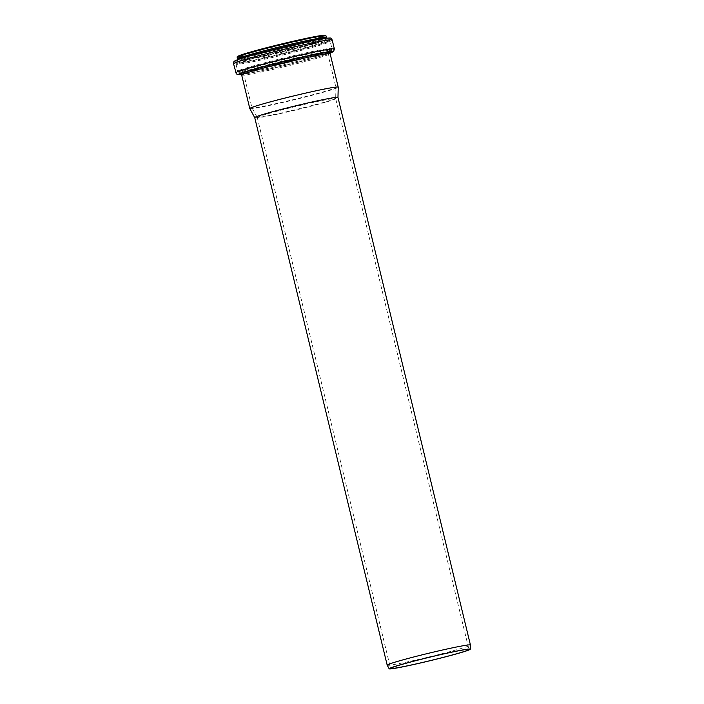 <?xml version="1.0" encoding="UTF-8"?>
<svg xmlns="http://www.w3.org/2000/svg" width="704" height="704" viewBox="0 0 704 704"><rect width="100%" height="100%" fill="white"/><g stroke="black" fill="none" stroke-linecap="round" stroke-linejoin="round"><path stroke-width="0.53" stroke-dasharray="3.52 2.64" d="M387.2 665.183A42.821 1.83 166.4 0 0 429.246 656.876A42.821 1.83 166.4 0 0 470.439 645.049M258.606 116.758A40.322 1.725 166.4 0 0 257.286 117.559A40.322 1.725 166.4 0 0 257.294 117.577A40.322 1.725 166.4 0 0 296.886 109.754A40.322 1.725 166.4 0 0 335.667 98.613A40.322 1.725 166.4 0 0 335.667 98.595A40.322 1.725 166.4 0 0 301.365 105.134A40.322 1.725 166.4 0 0 258.606 116.758M254.734 117.63L254.725 117.621A42.821 1.83 166.4 0 0 296.78 109.322A42.821 1.83 166.4 0 0 337.973 97.495L337.973 97.478M253.334 106.876A43.217 1.848 166.4 0 0 251.926 107.73A43.217 1.848 166.4 0 0 251.935 107.747A43.217 1.848 166.4 0 0 294.369 99.361A43.217 1.848 166.4 0 0 335.94 87.419A43.217 1.848 166.4 0 0 335.94 87.402A43.217 1.848 166.4 0 0 299.174 94.406A43.217 1.848 166.4 0 0 253.334 106.876M244.842 71.738A43.217 1.848 166.4 0 0 243.426 72.591A43.217 1.848 166.4 0 0 285.868 64.222A43.217 1.848 166.4 0 0 327.439 52.263A43.217 1.848 166.4 0 0 290.673 59.277A43.217 1.848 166.4 0 0 244.842 71.738M244.675 71.773A43.393 1.857 166.4 0 0 243.258 72.635A43.393 1.857 166.4 0 0 285.868 64.231A43.393 1.857 166.4 0 0 327.606 52.228A43.393 1.857 166.4 0 0 290.69 59.259A43.393 1.857 166.4 0 0 244.675 71.773M249.797 108.574A45.496 1.945 166.4 0 0 294.466 99.748A45.496 1.945 166.4 0 0 338.228 87.182M244.658 71.685A43.393 1.857 166.4 0 0 243.241 72.538A43.393 1.857 166.4 0 0 285.85 64.143A43.393 1.857 166.4 0 0 327.589 52.131A43.393 1.857 166.4 0 0 290.673 59.171A43.393 1.857 166.4 0 0 244.658 71.685M243.417 70.805A44.431 1.901 166.4 0 0 247.711 71.254A44.431 1.901 166.4 0 0 285.595 63.087A44.431 1.901 166.4 0 0 323.013 53.029A44.431 1.901 166.4 0 0 301.198 55.546A44.431 1.901 166.4 0 0 243.417 70.805M240.548 71.201A47.414 2.033 166.4 0 0 245.133 71.667A47.414 2.033 166.4 0 0 285.56 62.955A47.414 2.033 166.4 0 0 325.503 52.228A47.414 2.033 166.4 0 0 302.21 54.912A47.414 2.033 166.4 0 0 240.548 71.201M239.307 70.321A48.453 2.077 166.4 0 0 237.723 71.271A48.453 2.077 166.4 0 0 285.305 61.899A48.453 2.077 166.4 0 0 331.91 48.488A48.453 2.077 166.4 0 0 290.69 56.346A48.453 2.077 166.4 0 0 239.307 70.321M237.591 63.237A48.453 2.077 166.4 0 0 236.007 64.187A48.453 2.077 166.4 0 0 283.589 54.815A48.453 2.077 166.4 0 0 330.194 41.404A48.453 2.077 166.4 0 0 288.974 49.262A48.453 2.077 166.4 0 0 237.591 63.237M238.269 61.926A47.45 2.033 166.4 0 0 285.287 53.196A47.45 2.033 166.4 0 0 325.899 40.55A47.45 2.033 166.4 0 0 282.357 49.729A47.45 2.033 166.4 0 0 239.448 61.468A47.45 2.033 166.4 0 0 238.269 61.926M327.606 52.228L327.844 51.19L323.013 53.029L331.39 49.852L331.91 48.488L330.194 41.404C328.627 40.392 331.549 40.19 325.899 40.55L323.03 40.911L325.318 40.762L324.658 40.04L324.025 35.948L304.427 42.082L269.87 50.662C252.058 54.648 241.894 56.61 239.369 56.54L239.492 57.068A43.393 1.857 166.4 0 0 282.102 48.673A43.393 1.857 166.4 0 0 323.84 36.67A43.393 1.857 166.4 0 0 286.924 43.701A43.393 1.857 166.4 0 0 240.918 56.214A43.393 1.857 166.4 0 0 239.492 57.068L240.31 60.438A43.393 1.857 166.4 0 0 282.92 52.043A43.393 1.857 166.4 0 0 324.658 40.04A43.393 1.857 166.4 0 0 287.742 47.071A43.393 1.857 166.4 0 0 241.727 59.585A43.393 1.857 166.4 0 0 240.31 60.438L240.055 61.389L241.094 60.887A44.387 1.901 166.4 0 0 285.041 52.73A44.387 1.901 166.4 0 0 323.03 40.911A44.387 1.901 166.4 0 0 282.304 49.491A44.387 1.901 166.4 0 0 242.158 60.474A44.387 1.901 166.4 0 0 241.058 60.896L238.234 61.934C236.852 62.207 236.113 62.964 236.007 64.187L237.723 71.271L238.814 72.248L247.711 71.254L242.581 71.817L243.258 72.635M239.844 55.528A44.299 1.892 166.4 0 0 292.662 45.162A44.299 1.892 166.4 0 0 311.863 37.259A44.299 1.892 166.4 0 0 239.844 55.528M239.096 55.704A45.1 1.927 166.4 0 0 273.733 49.808A45.1 1.927 166.4 0 0 325.098 35.631M237.204 57.279A45.663 1.954 166.4 0 0 282.049 48.435A45.663 1.954 166.4 0 0 325.97 35.798M237.626 59.022A45.663 1.954 166.4 0 0 282.471 50.186A45.663 1.954 166.4 0 0 326.392 37.55L327.043 38.262L324.614 38.421A46.666 1.998 166.4 0 1 284.689 50.846A46.666 1.998 166.4 0 1 238.445 59.435A46.666 1.998 166.4 0 1 239.606 58.986L237.38 59.954L237.626 59.022M236.57 60.122A48.726 2.086 166.4 0 0 284.539 51.234A48.726 2.086 166.4 0 0 326.77 38.157M233.561 63.747A50.723 2.174 166.4 0 0 283.378 53.926A50.723 2.174 166.4 0 0 332.174 39.89M235.761 72.82A50.723 2.174 166.4 0 0 285.569 63.008A50.723 2.174 166.4 0 0 334.365 48.963M242.986 74.254A46.534 1.989 166.4 0 0 246.435 73.762L241.358 74.536A48.646 2.086 166.4 0 0 244.605 74.061A48.646 2.086 166.4 0 0 286.088 65.12A48.646 2.086 166.4 0 0 327.061 54.111A48.646 2.086 166.4 0 0 330.167 53.046L325.301 54.683A46.534 1.989 166.4 0 0 328.592 53.548M241.041 74.36L246.435 73.762A46.534 1.989 166.4 0 0 286.106 65.208A46.534 1.989 166.4 0 0 325.301 54.683L330.37 52.747M241.683 75.073A45.496 1.945 166.4 0 0 286.361 66.264A45.496 1.945 166.4 0 0 330.123 53.68M257.286 117.559L390.562 668.439M335.94 87.419L335.667 98.613L468.943 649.484M257.294 117.577L251.935 107.747M243.426 72.591L251.926 107.73M327.439 52.263L335.94 87.402"/><path stroke-width="1.06" d="M470.334 649.167L470.439 645.049A42.821 1.83 166.4 0 0 470.439 645.031A42.821 1.83 166.4 0 0 434.007 651.974A42.821 1.83 166.4 0 0 388.59 664.321A42.821 1.83 166.4 0 0 387.191 665.166A42.821 1.83 166.4 0 0 387.2 665.183L389.171 668.8A41.756 1.786 166.4 0 0 430.17 660.695A41.756 1.786 166.4 0 0 470.334 649.167A41.756 1.786 166.4 0 0 435.046 655.864A41.756 1.786 166.4 0 0 390.535 667.955A41.756 1.786 166.4 0 0 389.171 668.8M391.882 667.647A40.322 1.725 166.4 0 0 390.562 668.439A40.322 1.725 166.4 0 0 430.153 660.642A40.322 1.725 166.4 0 0 468.943 649.484A40.322 1.725 166.4 0 0 434.632 656.022A40.322 1.725 166.4 0 0 391.882 667.647M337.973 97.495A42.821 1.83 166.4 0 0 337.964 97.469A42.821 1.83 166.4 0 0 301.541 104.421A42.821 1.83 166.4 0 0 256.124 116.767A42.821 1.83 166.4 0 0 254.725 117.612A42.821 1.83 166.4 0 0 254.734 117.63L387.191 665.166M330.37 52.747L330.123 53.68L338.219 87.155A45.496 1.945 166.4 0 0 338.219 87.155A45.496 1.945 166.4 0 0 299.517 94.538A45.496 1.945 166.4 0 0 251.275 107.659A45.496 1.945 166.4 0 0 249.788 108.548A45.496 1.945 166.4 0 0 249.797 108.574L254.725 117.621M325.098 35.631A45.1 1.927 166.4 0 0 289.177 42.17A45.1 1.927 166.4 0 0 239.096 55.704M238.7 56.373A45.663 1.954 166.4 0 0 237.204 57.279C236.72 57.033 237.327 56.522 239.017 55.73C244.024 53.601 264.502 48.004 285.023 43.146L318.199 36.027L324.694 35.2L325.97 35.798A45.663 1.954 166.4 0 0 287.126 43.208A45.663 1.954 166.4 0 0 238.7 56.373M325.97 35.798L326.392 37.55A45.663 1.954 166.4 0 0 287.549 44.95A45.663 1.954 166.4 0 0 239.122 58.124A45.663 1.954 166.4 0 0 237.626 59.022L237.38 59.954M326.77 38.157A48.726 2.086 166.4 0 0 326.55 38.183L324.614 38.421A46.666 1.998 166.4 0 0 281.802 47.441A46.666 1.998 166.4 0 0 239.606 58.986L237.776 59.655A48.726 2.086 166.4 0 0 236.57 60.122M233.561 63.747A50.723 2.174 166.4 0 1 235.224 62.753A50.723 2.174 166.4 0 1 289.018 48.118A50.723 2.174 166.4 0 1 332.174 39.89C330.15 37.699 332.35 37.91 326.55 38.183A48.726 2.086 166.4 0 0 281.846 47.599A48.726 2.086 166.4 0 0 237.776 59.655L236.491 60.157C234.036 60.993 233.059 62.19 233.561 63.747L236.289 73.841L238.014 74.694L241.358 74.536A48.646 2.086 166.4 0 1 239.897 73.577A48.646 2.086 166.4 0 1 299.587 57.666A48.646 2.086 166.4 0 1 330.167 53.046L333.696 51.269L334.365 48.963A50.723 2.174 166.4 0 0 291.21 57.191A50.723 2.174 166.4 0 0 237.415 71.826A50.723 2.174 166.4 0 0 235.761 72.82M328.592 53.548A46.534 1.989 166.4 0 0 298.549 58.194A46.534 1.989 166.4 0 0 241.93 73.304A46.534 1.989 166.4 0 0 242.986 74.254M330.123 53.68A45.496 1.945 166.4 0 0 291.421 61.054A45.496 1.945 166.4 0 0 243.17 74.175A45.496 1.945 166.4 0 0 241.683 75.073L249.788 108.548M338.228 87.182L337.973 97.478L470.439 645.031M237.204 57.279L237.626 59.022M326.392 37.55L327.043 38.262M332.174 39.89L334.365 48.963M241.041 74.36L241.683 75.073"/></g></svg>
